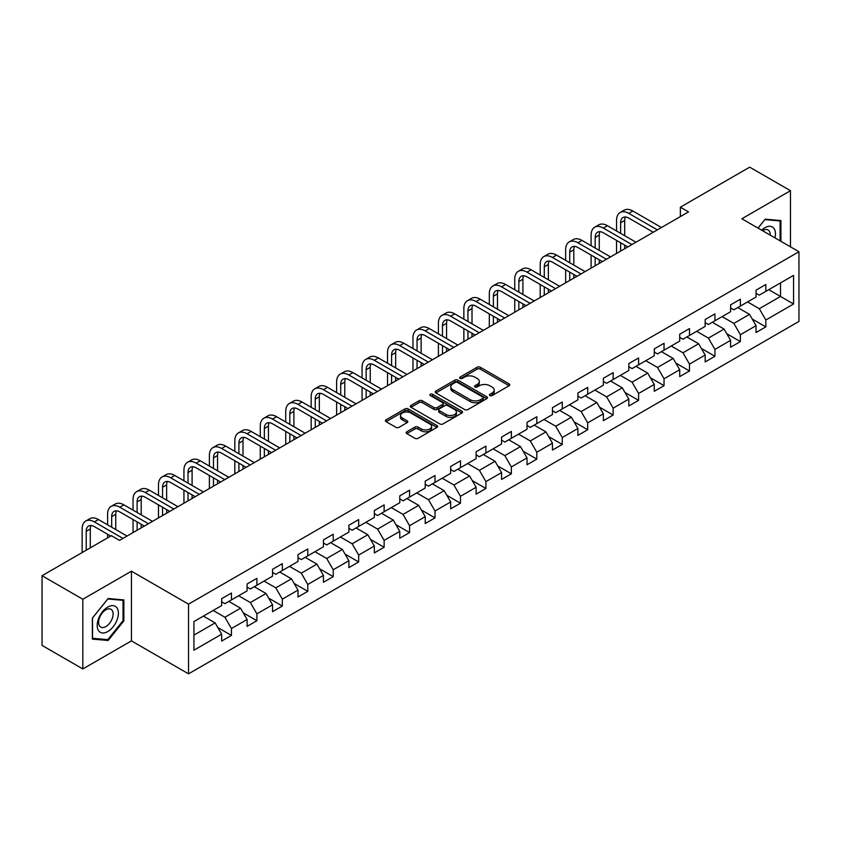 <?xml version="1.0" encoding="UTF-8"?>
<svg xmlns="http://www.w3.org/2000/svg" width="841" height="841" viewBox="0 0 841 841"><rect width="100%" height="100%" fill="white"/><g stroke="black" fill="none" stroke-linecap="round" stroke-linejoin="round"><path stroke-width="1.26" d="M489.872 395.564A1.587 0.915 0 0 0 492.111 395.564L509.131 385.746A2.26 1.304 0 0 0 509.793 384.821A2.26 1.304 0 0 0 509.131 383.895L480.306 367.254A2.26 1.304 0 0 0 477.11 367.254L460.09 377.083A1.587 0.915 0 0 0 459.628 377.725A1.587 0.915 0 0 0 460.09 378.376A1.587 0.915 0 0 0 462.329 378.376L464.537 377.104A7.243 4.184 0 0 1 474.787 377.104L477.183 378.492A7.243 4.184 0 0 1 479.307 381.446A7.243 4.184 0 0 1 477.183 384.411L474.986 385.683A1.587 0.915 0 0 0 474.524 386.324A1.587 0.915 0 0 0 474.986 386.976A1.587 0.915 0 0 0 477.225 386.976L479.423 385.704A7.243 4.184 0 0 1 489.672 385.704L492.08 387.091A7.243 4.184 0 0 1 494.203 390.045A7.243 4.184 0 0 1 492.08 392.999L489.872 394.271A1.587 0.915 0 0 0 489.409 394.923A1.587 0.915 0 0 0 489.872 395.564L489.872 394.271M406.813 431.78A2.26 1.304 0 0 0 406.15 432.705A2.26 1.304 0 0 0 406.813 433.63L414.897 438.298A2.26 1.304 0 0 0 418.103 438.298L436.994 427.396A2.26 1.304 0 0 0 437.656 426.471A2.26 1.304 0 0 0 436.994 425.546L408.169 408.905A2.26 1.304 0 0 0 404.973 408.905L386.082 419.817A2.26 1.304 0 0 0 385.409 420.742A2.26 1.304 0 0 0 386.082 421.656L395.848 427.302A2.26 1.304 0 0 0 399.044 427.302L407.128 422.634A2.26 1.304 0 0 0 407.801 421.709A2.26 1.304 0 0 0 407.128 420.784L402.292 417.988A6.055 3.501 0 0 1 400.516 415.517A6.055 3.501 0 0 1 404.258 412.279A6.055 3.501 0 0 1 410.86 413.036L429.825 424.001A6.055 3.501 0 0 1 431.601 426.471A6.055 3.501 0 0 1 427.869 429.698A6.055 3.501 0 0 1 421.267 428.942L418.103 427.112A2.26 1.304 0 0 0 414.897 427.112L406.813 431.78L406.813 433.63L414.897 428.994L414.897 427.112M131.438 571.186L82.828 599.255L42.05 575.707L42.05 645.404L82.828 668.942L131.438 640.884L188.531 673.841L188.531 604.153L131.438 571.186L131.438 640.884M790.466 246.834L790.466 190.697L741.857 218.765L798.95 251.732L188.531 604.153M790.466 190.697L749.688 167.159L680.358 207.18L680.358 216.6M42.05 575.707L111.38 535.685L119.538 540.395L688.516 211.89L680.358 207.18M464.695 409.556A2.26 1.304 0 0 0 467.901 409.556L486.792 398.645A2.26 1.304 0 0 0 487.454 397.719A2.26 1.304 0 0 0 486.792 396.794L457.967 380.153A2.26 1.304 0 0 0 454.771 380.153L435.869 391.065A2.26 1.304 0 0 0 435.207 391.99A2.26 1.304 0 0 0 435.869 392.915L464.695 409.556M430.981 395.911A1.587 0.915 0 0 1 432.589 396.132L432.589 394.25L461.898 411.165A2.26 1.304 0 0 1 462.561 412.09A2.26 1.304 0 0 1 461.898 413.015L442.997 423.927A2.26 1.304 0 0 1 439.801 423.927L410.976 407.286L419.06 402.65L419.06 400.768L410.976 405.436A2.26 1.304 0 0 0 410.313 406.361A2.26 1.304 0 0 0 410.976 407.286L410.976 405.436M419.06 402.65A2.26 1.304 0 0 1 422.266 402.65L422.266 400.768A2.26 1.304 0 0 0 419.06 400.768M422.266 400.768L433.956 407.517A2.26 1.304 0 0 0 437.152 407.517L442.524 404.416A2.26 1.304 0 0 0 443.186 403.501A2.26 1.304 0 0 0 442.524 402.576L430.35 395.543A1.587 0.915 0 0 1 429.888 394.902A1.587 0.915 0 0 1 430.865 394.051A1.587 0.915 0 0 1 432.589 394.25M188.531 673.841L798.95 321.42L798.95 251.732M217.819 627.554L231.443 635.418L231.443 628.542L247.096 619.502L247.096 626.377L256.883 620.721L256.883 613.846L272.547 604.805L272.547 611.68L282.334 606.035L282.334 599.16L297.998 590.119L297.998 596.994L307.785 591.339L307.785 584.463L323.438 575.423L323.438 582.298L333.225 576.653L333.225 569.778L348.889 560.737L348.889 567.612L358.676 561.956L358.676 555.081L374.34 546.04L374.34 552.915L384.127 547.27L384.127 540.395L399.78 531.354L399.78 538.229L409.567 532.574L409.567 525.699L425.231 516.658L425.231 523.533L435.018 517.877L435.018 511.002L450.681 501.961L450.681 508.837L460.469 503.191L460.469 496.316L476.122 487.275L476.122 494.151L485.909 488.495L485.909 481.62L501.572 472.579L501.572 479.454L511.36 473.809L511.36 466.934L527.023 457.893L527.023 464.768L536.81 459.112L536.81 452.237L552.463 443.196L552.463 450.072L562.251 444.426L562.251 437.551L577.914 428.511L577.914 435.386L587.701 429.73L587.701 422.855L603.365 413.814L603.365 420.689L613.152 415.034L613.152 408.158L628.816 399.118L628.816 405.993L638.603 400.348L638.603 393.472L654.256 384.432L654.256 391.307L664.043 385.651L664.043 378.776L679.707 369.735L679.707 376.61L689.494 370.965L689.494 364.09L705.157 355.049L705.157 361.924L714.945 356.269L714.945 349.393L730.598 340.353L730.598 347.228L740.385 341.583L740.385 334.707L756.048 325.667L756.048 332.542L765.836 326.886L765.836 320.011L793.568 304L793.568 275.364L780.522 282.902L780.522 296.463L793.568 304M231.443 635.418L221.646 641.073L221.646 634.198L193.924 650.209L193.924 621.573L221.646 605.562L221.646 598.687L231.443 593.031L231.443 599.906L247.096 590.866L247.096 583.99L256.883 578.345L256.883 585.22L272.547 576.18L272.547 569.304L282.334 563.649L282.334 570.524L297.998 561.483L297.998 554.608L307.785 548.963L307.785 555.838L323.438 546.797L323.438 539.922L333.225 534.266L333.225 541.141L348.889 532.101L348.889 525.226L358.676 519.58L358.676 526.455L374.34 517.415L374.34 510.54L384.127 504.884L384.127 511.759L399.78 502.718L399.78 495.843L409.567 490.187L409.567 497.063L425.231 488.022L425.231 481.147L435.018 475.501L435.018 482.377L450.681 473.336L450.681 466.461L460.469 460.805L460.469 467.68L476.122 458.639L476.122 451.764L485.909 446.119L485.909 452.994L501.572 443.953L501.572 437.078L511.36 431.422L511.36 438.298L527.023 429.257L527.023 422.382L536.81 416.737L536.81 423.612L552.463 414.571L552.463 407.696L562.251 402.04L562.251 408.915L577.914 399.874L577.914 392.999L587.701 387.344L587.701 394.219L603.365 385.178L603.365 378.303L613.152 372.658L613.152 379.533L628.816 370.492L628.816 363.617L638.603 357.961L638.603 364.836L654.256 355.796L654.256 348.92L664.043 343.275L664.043 350.15L679.707 341.11L679.707 334.234L689.494 328.579L689.494 335.454L705.157 326.413L705.157 319.538L714.945 313.893L714.945 320.768L730.598 311.727L730.598 304.852L740.385 299.196L740.385 306.071L756.048 297.031L756.048 290.156L765.836 284.5L765.836 291.375L793.568 275.364M228.826 601.42L240.568 608.201L224.915 617.241L213.172 610.461M221.646 601.799L224.915 603.68L231.443 599.906M224.915 617.241L231.443 628.542M240.568 608.201L247.096 619.502M254.276 586.724L266.019 593.504L250.366 602.545L238.613 595.764M247.096 587.102L250.366 588.984L256.883 585.22M250.366 602.545L256.883 613.846M266.019 593.504L272.547 604.805M279.727 572.038L291.47 578.818L275.806 587.859L264.063 581.078M272.547 572.416L275.806 574.298L282.334 570.524M275.806 587.859L282.334 599.16M291.47 578.818L297.998 590.119M305.167 557.341L316.92 564.122L301.257 573.163L289.514 566.382M297.998 557.72L301.257 559.601L307.785 555.838M301.257 573.163L307.785 584.463M316.92 564.122L323.438 575.423M330.618 542.655L342.361 549.436L326.707 558.477L314.955 551.696M323.438 543.023L326.707 544.915L333.225 541.141M326.707 558.477L333.225 569.778M342.361 549.436L348.889 560.737M356.069 527.959L367.811 534.739L352.148 543.78L340.405 537M348.889 528.337L352.148 530.219L358.676 526.455M352.148 543.78L358.676 555.081M367.811 534.739L374.34 546.04M381.509 513.262L393.262 520.043L377.598 529.094L365.856 522.303M374.34 513.641L377.598 515.522L384.127 511.759M377.598 529.094L384.127 540.395M393.262 520.043L399.78 531.354M406.96 498.576L418.702 505.357L403.049 514.398L391.296 507.617M399.78 498.955L403.049 500.837L409.567 497.063M403.049 514.398L409.567 525.699M418.702 505.357L425.231 516.658M432.411 483.88L444.153 490.66L428.49 499.701L416.747 492.921M425.231 484.258L428.49 486.14L435.018 482.377M428.49 499.701L435.018 511.002M444.153 490.66L450.681 501.961M457.851 469.194L469.604 475.974L453.94 485.015L442.198 478.235M450.681 469.572L453.94 471.454L460.469 467.68M453.94 485.015L460.469 496.316M469.604 475.974L476.122 487.275M483.302 454.497L495.044 461.278L479.391 470.319L467.638 463.538M476.122 454.876L479.391 456.758L485.909 452.994M479.391 470.319L485.909 481.62M495.044 461.278L501.572 472.579M508.752 439.811L520.495 446.592L504.831 455.633L493.089 448.852M501.572 440.179L504.831 442.072L511.36 438.298M504.831 455.633L511.36 466.934M520.495 446.592L527.023 457.893M534.193 425.115L545.946 431.896L530.282 440.936L518.54 434.156M527.023 425.493L530.282 427.375L536.81 423.612M530.282 440.936L536.81 452.237M545.946 431.896L552.463 443.196M559.643 410.419L571.386 417.199L555.733 426.24L543.99 419.459M552.463 410.797L555.733 412.679L562.251 408.915M555.733 426.24L562.251 437.551M571.386 417.199L577.914 428.511M585.094 395.733L596.837 402.513L581.173 411.554L569.431 404.773M577.914 396.111L581.173 397.993L587.701 394.219M581.173 411.554L587.701 422.855M596.837 402.513L603.365 413.814M610.545 381.036L622.287 387.817L606.624 396.857L594.881 390.077M603.365 381.415L606.624 383.296L613.152 379.533M606.624 396.857L613.152 408.158M622.287 387.817L628.816 399.118M635.985 366.35L647.738 373.131L632.075 382.171L620.332 375.391M628.816 366.729L632.075 368.61L638.603 364.836M632.075 382.171L638.603 393.472M647.738 373.131L654.256 384.432M661.436 351.654L673.178 358.434L657.525 367.475L645.772 360.694M654.256 352.032L657.525 353.914L664.043 350.15M657.525 367.475L664.043 378.776M673.178 358.434L679.707 369.735M686.887 336.968L698.629 343.748L682.966 352.789L671.223 346.008M679.707 337.336L682.966 339.228L689.494 335.454M682.966 352.789L689.494 364.09M698.629 343.748L705.157 355.049M712.327 322.271L724.08 329.052L708.416 338.093L696.674 331.312M705.157 322.65L708.416 324.531L714.945 320.768M708.416 338.093L714.945 349.393M724.08 329.052L730.598 340.353M737.778 307.575L749.52 314.355L733.867 323.396L722.114 316.615M730.598 307.953L733.867 309.835L740.385 306.071M733.867 323.396L740.385 334.707M749.52 314.355L756.048 325.667M768.769 289.682L780.522 296.463L759.307 308.71L747.565 301.93M756.048 293.267L759.307 295.149L765.836 291.375M759.307 308.71L765.836 320.011M82.828 599.255L82.828 668.942M193.924 635.134L215.128 622.887L203.385 616.106M215.128 622.887L221.646 634.198M752.211 319.023L765.836 326.886M726.771 333.719L740.385 341.583M701.32 348.405L714.945 356.269M675.87 363.102L689.494 370.965M650.429 377.788L664.043 385.651M624.979 392.484L638.603 400.348M599.528 407.17L613.152 415.034M574.077 421.867L587.701 429.73M548.637 436.563L562.251 444.426M523.186 451.249L536.81 459.112M497.735 465.946L511.36 473.809M472.295 480.632L485.909 488.495M446.844 495.328L460.469 503.191M421.394 510.014L435.018 517.877M395.953 524.71L409.567 532.574M370.503 539.407L384.127 547.27M345.052 554.093L358.676 561.956M319.612 568.789L333.225 576.653M294.161 583.475L307.785 591.339M268.71 598.172L282.334 606.035M243.27 612.858L256.883 620.721M780.921 241.325L780.921 220.563L765.184 219.154L758.004 228.09M92.373 639.086L108.111 640.495L123.858 620.91L123.858 599.917L108.111 598.508L92.373 618.093L92.373 639.086M123.038 620.437L123.858 620.91M106.45 639.528L108.111 640.495M490.503 395.796L492.08 394.892A7.243 4.184 0 0 0 494.203 391.927L494.203 390.045M479.307 381.446L479.307 383.328A7.243 4.184 0 0 1 477.183 386.292L475.617 387.196M509.131 383.895L509.131 385.746L480.306 369.146A2.26 1.304 0 0 0 477.11 369.146L460.721 378.597M486.76 398.666L457.967 382.035A2.26 1.304 0 0 0 454.771 382.035L435.901 392.926M482.787 398.361A1.587 0.915 0 0 0 483.249 397.719A1.587 0.915 0 0 0 482.787 397.068L457.493 382.466A1.587 0.915 0 0 0 455.244 382.466L452.931 383.801A7.243 4.184 0 0 0 450.808 386.765A7.243 4.184 0 0 0 452.931 389.719L470.224 399.706A7.243 4.184 0 0 0 480.463 399.706L482.787 398.361L482.787 400.253A1.587 0.915 0 0 0 483.249 399.601L483.249 397.719M450.808 386.765L450.808 388.647A7.243 4.184 0 0 0 452.931 391.601L452.931 389.719M482.787 400.253L480.463 401.588A7.243 4.184 0 0 1 470.224 401.588L452.931 391.601M422.266 402.65L433.956 409.399A2.26 1.304 0 0 0 437.152 409.399L442.524 406.308A2.26 1.304 0 0 0 443.186 405.383L443.186 403.501M432.589 396.132L461.867 413.036M446.077 414.518A6.055 3.501 0 0 0 452.679 415.275A6.055 3.501 0 0 0 456.421 412.048A6.055 3.501 0 0 0 454.645 409.578L447.959 405.719A2.26 1.304 0 0 0 444.763 405.719L439.401 408.81A2.26 1.304 0 0 0 438.729 409.735A2.26 1.304 0 0 0 439.401 410.66L446.077 414.518L446.077 416.4A6.055 3.501 0 0 0 452.679 417.157A6.055 3.501 0 0 0 456.421 413.93L456.421 412.048M438.729 409.735L438.729 411.617A2.26 1.304 0 0 0 439.401 412.542L439.401 410.66M446.077 416.4L439.401 412.542M431.601 426.471L431.601 428.353A6.055 3.501 0 0 1 427.869 431.58A6.055 3.501 0 0 1 421.267 430.823L418.103 428.994A2.26 1.304 0 0 0 414.897 428.994M400.516 415.517L400.516 417.399A6.055 3.501 0 0 0 402.292 419.869L402.292 417.988M407.107 422.645L402.292 419.869M436.963 427.407L408.169 410.786A2.26 1.304 0 0 0 404.973 410.786L386.103 421.677M616.548 230.991L616.548 220.447A17.304 9.987 60 0 1 620.122 212.521L624.201 210.166A17.304 9.987 60 0 1 632.852 211.028L661.436 227.522M620.122 212.521A17.304 9.987 60 0 1 628.774 213.383L657.357 229.877M653.278 232.232L628.774 218.092A11.532 6.654 -120 0 0 623.013 217.514A11.532 6.654 -120 0 0 620.626 222.802L620.626 233.346M625.42 216.989A11.532 6.654 -120 0 0 624.695 220.447L624.695 235.701M620.626 242.765L620.626 251.091M624.695 245.12L624.695 248.736M616.548 253.446L616.548 240.41M779.102 220.405L780.112 220.983L780.112 240.852M758.035 228.111L764.858 219.617L780.112 220.983M774.95 237.877A14.991 8.662 120 0 0 772.353 226.975A14.991 8.662 120 0 0 761.61 230.171M770.177 235.112A10.271 5.929 120 0 0 768.064 229.95A10.271 5.929 120 0 0 762.535 230.707M107.785 631.559A14.991 8.662 120 0 0 118.392 613.194A14.991 8.662 120 0 0 107.785 607.065A14.991 8.662 120 0 0 97.188 625.431A14.991 8.662 120 0 0 107.785 631.559M105.861 626.577A10.271 5.929 120 0 0 112.568 617.536A10.271 5.929 120 0 0 110.991 609.305A10.271 5.929 120 0 0 105.861 609.82A10.271 5.929 120 0 0 99.154 618.86A10.271 5.929 120 0 0 100.731 627.092A10.271 5.929 120 0 0 105.861 626.577M92.542 617.946L107.785 598.981L123.038 600.337L123.038 620.679L107.785 639.654L92.542 638.287L92.51 617.935M122.029 599.759L123.038 600.337M591.097 245.688L591.097 235.133A17.304 9.987 60 0 1 594.682 227.217L598.76 224.862A17.304 9.987 60 0 1 607.412 225.714L635.985 242.219M594.682 227.217A17.304 9.987 60 0 1 603.333 228.069L631.906 244.573M627.828 246.928L603.333 232.778A11.532 6.654 -120 0 0 597.562 232.211A11.532 6.654 -120 0 0 595.176 237.488L595.176 248.042M599.98 231.674A11.532 6.654 -120 0 0 599.255 235.133L599.255 250.397M595.176 257.462L595.176 265.777M599.255 259.806L599.255 263.422M591.097 268.132L591.097 255.107M565.646 260.374L565.646 249.83A17.304 9.987 60 0 1 569.231 241.903L573.31 239.548A17.304 9.987 60 0 1 581.961 240.41L610.545 256.915M569.231 241.903A17.304 9.987 60 0 1 577.883 242.765L606.466 259.27M602.387 261.614L577.883 247.475A11.532 6.654 -120 0 0 572.111 246.907A11.532 6.654 -120 0 0 569.725 252.184L569.725 262.728M574.529 246.371A11.532 6.654 -120 0 0 573.804 249.83L573.804 265.083M569.725 272.148L569.725 280.474M573.804 274.502L573.804 278.119M565.646 282.828L565.646 269.793M540.206 275.07L540.206 264.516A17.304 9.987 60 0 1 543.78 256.6L547.859 254.245A17.304 9.987 60 0 1 556.511 255.107L585.094 271.601M543.78 256.6A17.304 9.987 60 0 1 552.432 257.462L581.015 273.956M576.937 276.311L552.432 262.161A11.532 6.654 -120 0 0 546.671 261.593A11.532 6.654 -120 0 0 544.274 266.87L544.274 277.425M549.078 261.057A11.532 6.654 -120 0 0 548.353 264.516L548.353 279.78M544.274 286.844L544.274 295.17M548.353 289.199L548.353 292.815M540.206 297.525L540.206 284.489M514.755 289.756L514.755 279.212A17.304 9.987 60 0 1 518.34 271.296L522.419 268.941A17.304 9.987 60 0 1 531.07 269.793L559.643 286.297M518.34 271.296A17.304 9.987 60 0 1 526.992 272.148L555.565 288.652M551.486 291.007L526.992 276.857A11.532 6.654 -120 0 0 521.22 276.29A11.532 6.654 -120 0 0 518.834 281.567L518.834 292.111M523.628 275.753A11.532 6.654 -120 0 0 522.913 279.212L522.913 294.466M518.834 301.53L518.834 309.856M522.913 303.885L522.913 307.501M514.755 312.211L514.755 299.175M489.304 304.453L489.304 293.908A17.304 9.987 60 0 1 492.889 285.982L496.968 283.627A17.304 9.987 60 0 1 505.62 284.489L534.203 300.983M492.889 285.982A17.304 9.987 60 0 1 501.541 286.844L530.124 303.338M526.045 305.693L501.541 291.554A11.532 6.654 -120 0 0 495.77 290.975A11.532 6.654 -120 0 0 493.383 296.263L493.383 306.807M498.187 290.45A11.532 6.654 -120 0 0 497.462 293.908L497.462 309.162M493.383 316.227L493.383 324.552M497.462 318.581L497.462 322.198M489.304 326.907L489.304 313.872M463.854 319.149L463.854 308.594A17.304 9.987 60 0 1 467.438 300.679L471.517 298.324A17.304 9.987 60 0 1 480.169 299.175L508.752 315.68M467.438 300.679A17.304 9.987 60 0 1 476.09 301.53L504.674 318.035M500.595 320.389L476.09 306.24A11.532 6.654 -120 0 0 470.329 305.672A11.532 6.654 -120 0 0 467.932 310.949L467.932 321.493M472.737 305.136A11.532 6.654 -120 0 0 472.011 308.594L472.011 323.848M467.932 330.912L467.932 339.238M472.011 333.267L472.011 336.884M463.854 341.593L463.854 328.558M438.413 333.835L438.413 323.291A17.304 9.987 60 0 1 441.998 315.364L446.077 313.01A17.304 9.987 60 0 1 454.729 313.872L483.302 330.366M441.998 315.364A17.304 9.987 60 0 1 450.65 316.227L479.223 332.721M475.144 335.075L450.65 320.936A11.532 6.654 -120 0 0 444.878 320.358A11.532 6.654 -120 0 0 442.492 325.646L442.492 336.19M447.286 319.832A11.532 6.654 -120 0 0 446.571 323.291L446.571 338.545M442.492 345.609L442.492 353.935M446.571 347.964L446.571 351.58M438.413 356.29L438.413 343.254M412.963 348.531L412.963 337.977A17.304 9.987 60 0 1 416.547 330.061L420.626 327.706A17.304 9.987 60 0 1 429.278 328.558L457.851 345.062M416.547 330.061A17.304 9.987 60 0 1 425.199 330.912L453.783 347.417M449.704 349.772L425.199 335.622A11.532 6.654 -120 0 0 419.428 335.054A11.532 6.654 -120 0 0 417.041 340.332L417.041 350.886M421.846 334.518A11.532 6.654 -120 0 0 421.12 337.977L421.12 353.241M417.041 360.305L417.041 368.621M421.12 362.65L421.12 366.266M412.963 370.976L412.963 357.951M387.512 363.217L387.512 352.673A17.304 9.987 60 0 1 391.097 344.747L395.175 342.392A17.304 9.987 60 0 1 403.827 343.254L432.411 359.759M391.097 344.747A17.304 9.987 60 0 1 399.748 345.609L428.332 362.114M424.253 364.458L399.748 350.319A11.532 6.654 -120 0 0 393.987 349.751A11.532 6.654 -120 0 0 391.591 355.028L391.591 365.572M396.395 349.215A11.532 6.654 -120 0 0 395.669 352.673L395.669 367.927M391.591 374.991L391.591 383.317M395.669 377.346L395.669 380.962M387.512 385.672L387.512 372.637M362.072 377.914L362.072 367.359A17.304 9.987 60 0 1 365.656 359.443L369.735 357.089A17.304 9.987 60 0 1 378.376 357.951L406.96 374.445M365.656 359.443A17.304 9.987 60 0 1 374.308 360.305L402.881 376.8M398.802 379.154L374.308 365.005A11.532 6.654 -120 0 0 368.537 364.437A11.532 6.654 -120 0 0 366.15 369.714L366.15 380.269M370.944 363.901A11.532 6.654 -120 0 0 370.229 367.359L370.229 382.623M366.15 389.688L366.15 398.014M370.229 392.043L370.229 395.659M362.072 400.369L362.072 387.333M336.621 392.6L336.621 382.056A17.304 9.987 60 0 1 340.206 374.14L344.284 371.785A17.304 9.987 60 0 1 352.936 372.637L381.509 389.141M340.206 374.14A17.304 9.987 60 0 1 348.857 374.991L377.43 391.496M373.351 393.851L348.857 379.701A11.532 6.654 -120 0 0 343.086 379.133A11.532 6.654 -120 0 0 340.7 384.411L340.7 394.955M345.504 378.597A11.532 6.654 -120 0 0 344.778 382.056L344.778 397.309M340.7 404.374L340.7 412.7M344.778 406.729L344.778 410.345M336.621 415.055L336.621 402.019M311.17 407.296L311.17 396.752A17.304 9.987 60 0 1 314.755 388.826L318.834 386.471A17.304 9.987 60 0 1 327.485 387.333L356.069 403.827M314.755 388.826A17.304 9.987 60 0 1 323.407 389.688L351.99 406.182M347.911 408.537L323.407 394.397A11.532 6.654 -120 0 0 317.646 393.819A11.532 6.654 -120 0 0 315.249 399.107L315.249 409.651M320.053 393.294A11.532 6.654 -120 0 0 319.328 396.752L319.328 412.006M315.249 419.07L315.249 427.396M319.328 421.425L319.328 425.041M311.17 429.751L311.17 416.715M285.73 421.993L285.73 411.438A17.304 9.987 60 0 1 289.315 403.522L293.383 401.168A17.304 9.987 60 0 1 302.035 402.019L330.618 418.524M289.315 403.522A17.304 9.987 60 0 1 297.956 404.374L326.539 420.878M322.46 423.233L297.956 409.083A11.532 6.654 -120 0 0 292.195 408.516A11.532 6.654 -120 0 0 289.809 413.793L289.809 424.337M294.602 407.98A11.532 6.654 -120 0 0 293.887 411.438L293.887 426.692M289.809 433.756L289.809 442.082M293.887 436.111L293.887 439.727M285.73 444.437L285.73 431.401M260.279 436.679L260.279 426.135A17.304 9.987 60 0 1 263.864 418.208L267.943 415.853A17.304 9.987 60 0 1 276.594 416.715L305.167 433.21M263.864 418.208A17.304 9.987 60 0 1 272.516 419.07L301.089 435.564M297.01 437.919L272.516 423.78A11.532 6.654 -120 0 0 266.744 423.202A11.532 6.654 -120 0 0 264.358 428.49L264.358 439.034M269.162 422.676A11.532 6.654 -120 0 0 268.437 426.135L268.437 441.388M264.358 448.453L264.358 456.779M268.437 450.808L268.437 454.424M260.279 459.133L260.279 446.098M234.828 451.375L234.828 440.821A17.304 9.987 60 0 1 238.413 432.905L242.492 430.55A17.304 9.987 60 0 1 251.144 431.401L279.727 447.906M238.413 432.905A17.304 9.987 60 0 1 247.065 433.756L275.648 450.261M271.569 452.616L247.065 438.466A11.532 6.654 -120 0 0 241.293 437.898A11.532 6.654 -120 0 0 238.907 443.175L238.907 453.73M243.711 437.362A11.532 6.654 -120 0 0 242.986 440.821L242.986 456.085M238.907 463.149L238.907 471.465M242.986 465.494L242.986 469.11M234.828 473.819L234.828 460.794M209.388 466.061L209.388 455.517A17.304 9.987 60 0 1 212.962 447.591L217.041 445.236A17.304 9.987 60 0 1 225.693 446.098L254.276 462.603M212.962 447.591A17.304 9.987 60 0 1 221.614 448.453L250.197 464.957M246.119 467.302L221.614 453.162A11.532 6.654 -120 0 0 215.853 452.595A11.532 6.654 -120 0 0 213.467 457.872L213.467 468.416M218.261 452.059A11.532 6.654 -120 0 0 217.535 455.517L217.535 470.771M213.467 477.835L213.467 486.161M217.535 480.19L217.535 483.806M209.388 488.516L209.388 475.48M183.937 480.758L183.937 470.203A17.304 9.987 60 0 1 187.522 462.287L191.601 459.932A17.304 9.987 60 0 1 200.253 460.794L228.826 477.289M187.522 462.287A17.304 9.987 60 0 1 196.174 463.149L224.747 479.643M220.668 481.998L196.174 467.848A11.532 6.654 -120 0 0 190.402 467.281A11.532 6.654 -120 0 0 188.016 472.558L188.016 483.112M192.81 466.755A11.532 6.654 -120 0 0 192.095 470.203L192.095 485.467M188.016 492.532L188.016 500.858M192.095 494.886L192.095 498.503M183.937 503.212L183.937 490.177M158.486 495.444L158.486 484.9A17.304 9.987 60 0 1 162.071 476.984L166.15 474.629A17.304 9.987 60 0 1 174.802 475.48L203.385 491.985M162.071 476.984A17.304 9.987 60 0 1 170.723 477.835L199.306 494.34M195.228 496.695L170.723 482.545A11.532 6.654 -120 0 0 164.952 481.977A11.532 6.654 -120 0 0 162.565 487.254L162.565 497.798M167.37 481.441A11.532 6.654 -120 0 0 166.644 484.9L166.644 500.153M162.565 507.218L162.565 515.544M166.644 509.572L166.644 513.189M158.486 517.898L158.486 504.863M133.046 510.14L133.046 499.596A17.304 9.987 60 0 1 136.62 491.67L140.699 489.315A17.304 9.987 60 0 1 149.351 490.177L177.935 506.671M136.62 491.67A17.304 9.987 60 0 1 145.272 492.532L173.856 509.026M169.777 511.381L145.272 497.241A11.532 6.654 -120 0 0 139.511 496.663A11.532 6.654 -120 0 0 137.115 501.951L137.115 512.495M141.919 496.137A11.532 6.654 -120 0 0 141.193 499.596L141.193 514.85M137.115 521.914L137.115 530.24M141.193 524.269L141.193 527.885M133.046 532.595L133.046 519.559M107.595 524.837L107.595 514.282A17.304 9.987 60 0 1 111.18 506.366L115.259 504.011A17.304 9.987 60 0 1 123.911 504.863L152.484 521.367M111.18 506.366A17.304 9.987 60 0 1 119.832 507.218L148.405 523.722M144.326 526.077L119.832 511.927A11.532 6.654 -120 0 0 114.061 511.36A11.532 6.654 -120 0 0 111.674 516.637L111.674 527.181M116.468 510.823A11.532 6.654 -120 0 0 115.753 514.282L115.753 529.536M107.595 537.862L107.595 534.245M82.145 552.558L82.145 528.978A17.304 9.987 60 0 1 85.729 521.052L89.808 518.697A17.304 9.987 60 0 1 98.46 519.559L127.033 536.053M85.729 521.052A17.304 9.987 60 0 1 94.381 521.914L122.965 538.408M110.728 536.053L94.381 526.624A11.532 6.654 -120 0 0 88.61 526.045A11.532 6.654 -120 0 0 86.224 531.333L86.224 550.203M91.028 525.52A11.532 6.654 -120 0 0 90.302 528.978L90.302 547.848M492.08 394.892L492.08 392.999M474.986 386.976L474.986 385.683M477.183 386.292L477.183 384.411M460.09 378.376L460.09 377.083M477.11 369.146L477.11 367.254M480.306 369.146L480.306 367.254M435.869 392.915L435.869 391.065M454.771 382.035L454.771 380.153M457.967 382.035L457.967 380.153M486.792 398.645L486.792 396.794M470.224 401.588L470.224 399.706M480.463 401.588L480.463 399.706M433.956 409.399L433.956 407.517M437.152 409.399L437.152 407.517M442.524 406.308L442.524 404.416M461.898 413.015L461.898 411.165M418.103 428.994L418.103 427.112M421.267 430.823L421.267 428.942M407.128 422.634L407.128 420.784M386.082 421.656L386.082 419.817M404.973 410.786L404.973 408.905M408.169 410.786L408.169 408.905M436.994 427.396L436.994 425.546M632.852 211.028L628.774 213.383M624.695 220.447L620.626 222.802M607.412 225.714L603.333 228.069M599.255 235.133L595.176 237.488M581.961 240.41L577.883 242.765M573.804 249.83L569.725 252.184M556.511 255.107L552.432 257.462M548.353 264.516L544.274 266.87M531.07 269.793L526.992 272.148M522.913 279.212L518.834 281.567M505.62 284.489L501.541 286.844M497.462 293.908L493.383 296.263M480.169 299.175L476.09 301.53M472.011 308.594L467.932 310.949M454.729 313.872L450.65 316.227M446.571 323.291L442.492 325.646M429.278 328.558L425.199 330.912M421.12 337.977L417.041 340.332M403.827 343.254L399.748 345.609M395.669 352.673L391.591 355.028M378.376 357.951L374.308 360.305M370.229 367.359L366.15 369.714M352.936 372.637L348.857 374.991M344.778 382.056L340.7 384.411M327.485 387.333L323.407 389.688M319.328 396.752L315.249 399.107M302.035 402.019L297.956 404.374M293.887 411.438L289.809 413.793M276.594 416.715L272.516 419.07M268.437 426.135L264.358 428.49M251.144 431.401L247.065 433.756M242.986 440.821L238.907 443.175M225.693 446.098L221.614 448.453M217.535 455.517L213.467 457.872M200.253 460.794L196.174 463.149M192.095 470.203L188.016 472.558M174.802 475.48L170.723 477.835M166.644 484.9L162.565 487.254M149.351 490.177L145.272 492.532M141.193 499.596L137.115 501.951M123.911 504.863L119.832 507.218M115.753 514.282L111.674 516.637M98.46 519.559L94.381 521.914M90.302 528.978L86.224 531.333"/></g></svg>
